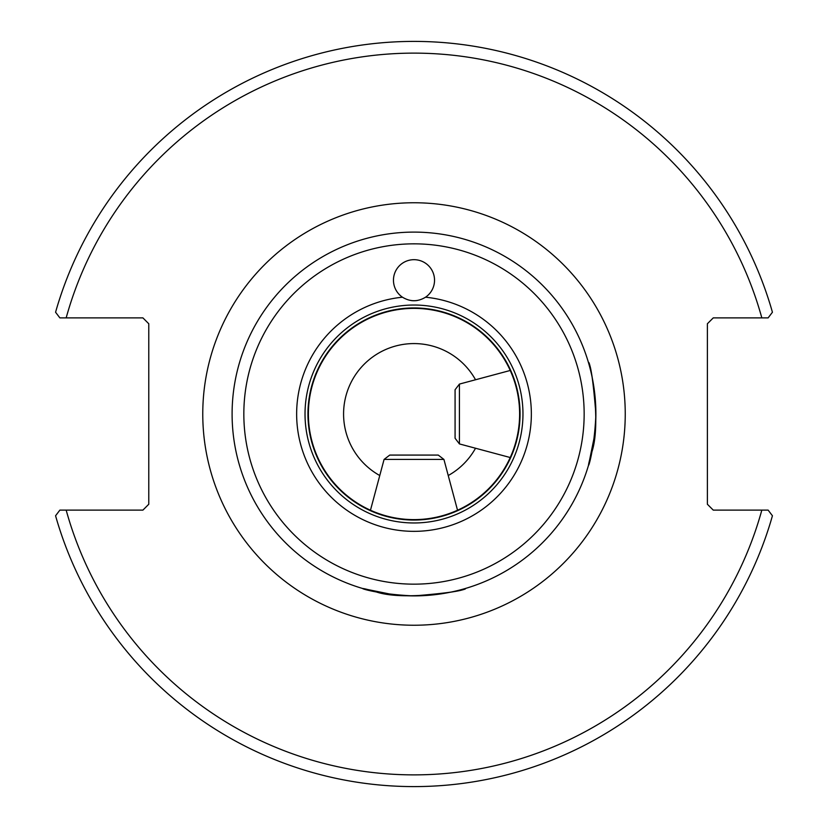 <?xml version="1.0" encoding="UTF-8"?>
<svg xmlns="http://www.w3.org/2000/svg" width="828" height="828" viewBox="0 0 828 828"><rect width="100%" height="100%" fill="white"/><g stroke="black" fill="none" stroke-linecap="round" stroke-linejoin="round"><path stroke-width="1.24" d="M402.47 297.211A20.534 20.534 0 0 1 404.385 262.072A20.534 20.534 0 0 1 434.534 280.216A20.534 20.534 0 0 1 425.53 297.211C417.829 301.889 410.15 301.889 402.47 297.211A117.359 117.359 0 0 0 296.641 414A117.359 117.359 0 0 0 410.15 531.286A117.359 117.359 0 0 0 531.1 421.69A117.359 117.359 0 0 0 425.53 297.211M411.133 300.554A20.534 20.534 0 0 0 417.415 300.471M305.025 414A108.975 108.975 0 0 1 468.482 319.629A108.975 108.975 0 0 1 468.482 508.371A108.975 108.975 0 0 1 305.025 414M393.041 594.69L362.705 588.522M414 595.901C367.497 594.069 347.046 583.098 376.326 591.958C405.772 601.739 470.107 589.784 465.295 588.522C463.473 590.799 446.375 593.262 414 595.901M594.69 434.959L588.522 465.295M595.901 414C594.069 460.503 583.098 480.954 591.958 451.674C601.739 422.228 589.784 357.893 588.522 362.705C590.799 364.527 593.262 381.625 595.901 414M768.125 510.11L713.25 510.11L707.381 504.242L707.381 323.758L713.25 317.89L768.125 317.89L772.431 312.228A372.6 372.6 0 0 0 55.569 312.228L59.875 317.89L142.913 317.89L148.781 323.758L148.781 504.242L142.913 510.11L59.875 510.11L55.569 515.772A372.6 372.6 0 0 0 772.431 515.772L768.125 510.11L761.832 510.11A360.863 360.863 0 0 1 66.168 510.11M232.099 414A181.901 181.901 0 0 0 504.945 571.527A181.901 181.901 0 0 0 504.945 256.473A181.901 181.901 0 0 0 232.099 414M475.531 448.238A70.411 70.411 0 0 1 448.238 475.531M379.762 475.531A70.411 70.411 0 0 1 364.206 364.206A70.411 70.411 0 0 1 475.531 379.762M307.954 414A106.046 106.046 0 0 1 467.023 322.154A106.046 106.046 0 0 1 467.023 505.846A106.046 106.046 0 0 1 307.954 414M308.378 414A105.622 105.622 0 0 1 466.806 322.527A105.622 105.622 0 0 1 466.806 505.473A105.622 105.622 0 0 1 308.378 414A105.622 105.622 0 0 1 466.806 322.527A105.622 105.622 0 0 1 466.806 505.473A105.622 105.622 0 0 1 308.378 414M59.875 317.89L66.168 317.89A360.863 360.863 0 0 1 761.832 317.89M455.079 389.936L455.079 438.25L459.426 443.922L459.426 384.078L455.079 389.75M438.064 455.079L389.75 455.079L384.078 459.426L443.922 459.426L438.25 455.079M202.767 414A211.233 211.233 0 0 0 519.622 596.936A211.233 211.233 0 0 0 519.622 231.064A211.233 211.233 0 0 0 202.767 414M243.836 414A170.164 170.164 0 0 1 499.077 266.637A170.164 170.164 0 0 1 499.077 561.363A170.164 170.164 0 0 1 243.836 414M459.426 443.922L510.234 457.532M459.426 384.078L510.234 370.468M384.078 459.426L370.468 510.234M443.922 459.426L457.532 510.234"/></g></svg>
